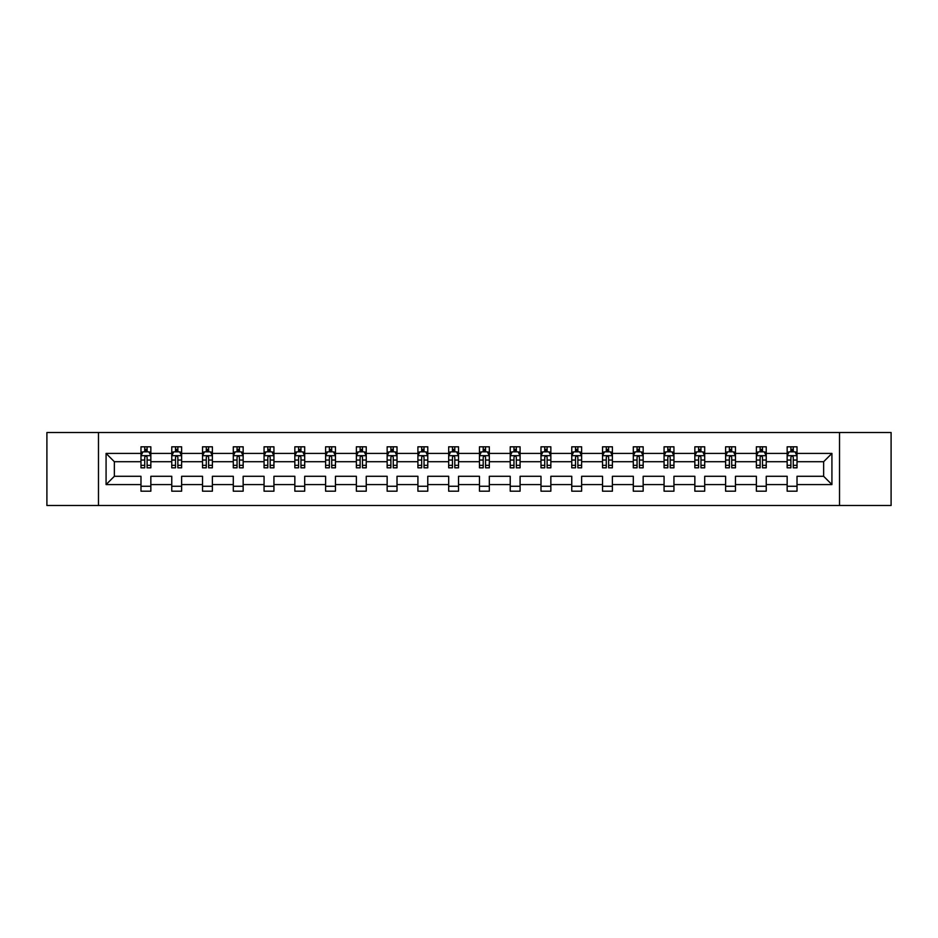 <?xml version="1.0" encoding="UTF-8"?>
<svg xmlns="http://www.w3.org/2000/svg" width="938" height="938" viewBox="0 0 938 938"><rect width="100%" height="100%" fill="white"/><g stroke="black" fill="none" stroke-linecap="round" stroke-linejoin="round"><path stroke-width="1.41" d="M839.522 505.488L891.1 505.488L891.1 432.512L839.522 432.512L839.522 505.488L98.478 505.488L98.478 432.512L46.9 432.512L46.9 505.488L98.478 505.488M797.019 484.583L797.019 476.293L823.646 476.293L831.924 484.583L797.019 484.583L797.019 491.195L787.158 491.195L787.158 484.583L766.24 484.583L766.24 491.195L756.38 491.195L756.38 484.583L735.474 484.583L735.474 491.195L725.613 491.195L725.613 484.583L704.708 484.583L704.708 491.195L694.847 491.195L694.847 484.583L673.941 484.583L673.941 491.195L664.069 491.195L664.069 484.583L643.163 484.583L643.163 491.195L633.302 491.195L633.302 484.583L612.397 484.583L612.397 491.195L602.536 491.195L602.536 484.583L581.63 484.583L581.63 491.195L571.758 491.195L571.758 484.583L550.852 484.583L550.852 491.195L540.991 491.195L540.991 484.583L520.086 484.583L520.086 491.195L510.225 491.195L510.225 484.583L489.319 484.583L489.319 491.195L479.459 491.195L479.459 484.583L458.541 484.583L458.541 491.195L448.681 491.195L448.681 484.583L427.775 484.583L427.775 491.195L417.914 491.195L417.914 484.583L397.009 484.583L397.009 491.195L387.148 491.195L387.148 484.583L366.242 484.583L366.242 491.195L356.37 491.195L356.37 484.583L335.464 484.583L335.464 491.195L325.603 491.195L325.603 484.583L304.698 484.583L304.698 491.195L294.837 491.195L294.837 484.583L273.931 484.583L273.931 491.195L264.059 491.195L264.059 484.583L243.153 484.583L243.153 491.195L233.292 491.195L233.292 484.583L212.387 484.583L212.387 491.195L202.526 491.195L202.526 484.583L181.62 484.583L181.62 491.195L171.76 491.195L171.76 484.583L150.842 484.583L150.842 491.195L140.981 491.195L140.981 484.583L106.076 484.583L106.076 453.417L140.981 453.417L140.981 446.805L150.842 446.805L150.842 453.417L171.76 453.417L171.76 446.805L181.62 446.805L181.62 453.417L202.526 453.417L202.526 446.805L212.387 446.805L212.387 453.417L233.292 453.417L233.292 446.805L243.153 446.805L243.153 453.417L264.059 453.417L264.059 446.805L273.931 446.805L273.931 453.417L294.837 453.417L294.837 446.805L304.698 446.805L304.698 453.417L325.603 453.417L325.603 446.805L335.464 446.805L335.464 453.417L356.37 453.417L356.37 446.805L366.242 446.805L366.242 453.417L387.148 453.417L387.148 446.805L397.009 446.805L397.009 453.417L417.914 453.417L417.914 446.805L427.775 446.805L427.775 453.417L448.681 453.417L448.681 446.805L458.541 446.805L458.541 453.417L479.459 453.417L479.459 446.805L489.319 446.805L489.319 453.417L510.225 453.417L510.225 446.805L520.086 446.805L520.086 453.417L540.991 453.417L540.991 446.805L550.852 446.805L550.852 453.417L571.758 453.417L571.758 446.805L581.63 446.805L581.63 453.417L602.536 453.417L602.536 446.805L612.397 446.805L612.397 453.417L633.302 453.417L633.302 446.805L643.163 446.805L643.163 453.417L664.069 453.417L664.069 446.805L673.941 446.805L673.941 453.417L694.847 453.417L694.847 446.805L704.708 446.805L704.708 453.417L725.613 453.417L725.613 446.805L735.474 446.805L735.474 453.417L756.38 453.417L756.38 446.805L766.24 446.805L766.24 453.417L787.158 453.417L787.158 446.805L797.019 446.805L797.019 453.417L831.924 453.417L831.924 484.583M839.522 432.512L98.478 432.512M787.158 453.417L787.158 461.707L766.24 461.707L766.24 453.417M766.24 484.583L766.24 476.293L787.158 476.293L787.158 484.583M756.38 453.417L756.38 461.707L735.474 461.707L735.474 453.417M735.474 484.583L735.474 476.293L756.38 476.293L756.38 484.583M725.613 453.417L725.613 461.707L704.708 461.707L704.708 453.417M704.708 484.583L704.708 476.293L725.613 476.293L725.613 484.583M694.847 453.417L694.847 461.707L673.941 461.707L673.941 453.417M673.941 484.583L673.941 476.293L694.847 476.293L694.847 484.583M664.069 453.417L664.069 461.707L643.163 461.707L643.163 453.417M643.163 484.583L643.163 476.293L664.069 476.293L664.069 484.583M633.302 453.417L633.302 461.707L612.397 461.707L612.397 453.417M612.397 484.583L612.397 476.293L633.302 476.293L633.302 484.583M602.536 453.417L602.536 461.707L581.63 461.707L581.63 453.417M581.63 484.583L581.63 476.293L602.536 476.293L602.536 484.583M571.758 453.417L571.758 461.707L550.852 461.707L550.852 453.417M550.852 484.583L550.852 476.293L571.758 476.293L571.758 484.583M540.991 453.417L540.991 461.707L520.086 461.707L520.086 453.417M520.086 484.583L520.086 476.293L540.991 476.293L540.991 484.583M510.225 453.417L510.225 461.707L489.319 461.707L489.319 453.417M489.319 484.583L489.319 476.293L510.225 476.293L510.225 484.583M479.459 453.417L479.459 461.707L458.541 461.707L458.541 453.417M458.541 484.583L458.541 476.293L479.459 476.293L479.459 484.583M448.681 453.417L448.681 461.707L427.775 461.707L427.775 453.417M427.775 484.583L427.775 476.293L448.681 476.293L448.681 484.583M417.914 453.417L417.914 461.707L397.009 461.707L397.009 453.417M397.009 484.583L397.009 476.293L417.914 476.293L417.914 484.583M387.148 453.417L387.148 461.707L366.242 461.707L366.242 453.417M366.242 484.583L366.242 476.293L387.148 476.293L387.148 484.583M356.37 453.417L356.37 461.707L335.464 461.707L335.464 453.417M335.464 484.583L335.464 476.293L356.37 476.293L356.37 484.583M325.603 453.417L325.603 461.707L304.698 461.707L304.698 453.417M304.698 484.583L304.698 476.293L325.603 476.293L325.603 484.583M294.837 453.417L294.837 461.707L273.931 461.707L273.931 453.417M273.931 484.583L273.931 476.293L294.837 476.293L294.837 484.583M264.059 453.417L264.059 461.707L243.153 461.707L243.153 453.417M243.153 484.583L243.153 476.293L264.059 476.293L264.059 484.583M233.292 453.417L233.292 461.707L212.387 461.707L212.387 453.417M212.387 484.583L212.387 476.293L233.292 476.293L233.292 484.583M202.526 453.417L202.526 461.707L181.62 461.707L181.62 453.417M181.62 484.583L181.62 476.293L202.526 476.293L202.526 484.583M171.76 453.417L171.76 461.707L150.842 461.707L150.842 453.417M150.842 484.583L150.842 476.293L171.76 476.293L171.76 484.583M140.981 453.417L140.981 461.707L114.354 461.707L114.354 476.293L140.981 476.293L140.981 484.583M106.076 453.417L114.354 461.707M823.646 476.293L823.646 461.707L797.019 461.707L797.019 453.417M790.898 451.741L793.267 451.741M760.132 451.741L762.5 451.741M729.365 451.741L731.722 451.741M698.587 451.741L700.956 451.741M667.821 451.741L670.189 451.741M637.054 451.741L639.423 451.741M606.276 451.741L608.645 451.741M575.51 451.741L577.878 451.741M544.744 451.741L547.112 451.741M513.977 451.741L516.334 451.741M483.199 451.741L485.567 451.741M452.433 451.741L454.801 451.741M421.666 451.741L424.023 451.741M390.888 451.741L393.257 451.741M360.122 451.741L362.49 451.741M329.355 451.741L331.724 451.741M298.577 451.741L300.946 451.741M267.811 451.741L270.179 451.741M237.044 451.741L239.413 451.741M206.278 451.741L208.635 451.741M175.5 451.741L177.868 451.741M144.733 451.741L147.102 451.741M140.981 486.259L150.842 486.259M171.76 486.259L181.62 486.259M202.526 486.259L212.387 486.259M233.292 486.259L243.153 486.259M264.059 486.259L273.931 486.259M294.837 486.259L304.698 486.259M325.603 486.259L335.464 486.259M356.37 486.259L366.242 486.259M387.148 486.259L397.009 486.259M417.914 486.259L427.775 486.259M448.681 486.259L458.541 486.259M479.459 486.259L489.319 486.259M510.225 486.259L520.086 486.259M540.991 486.259L550.852 486.259M571.758 486.259L581.63 486.259M602.536 486.259L612.397 486.259M633.302 486.259L643.163 486.259M664.069 486.259L673.941 486.259M694.847 486.259L704.708 486.259M725.613 486.259L735.474 486.259M756.38 486.259L766.24 486.259M787.158 486.259L797.019 486.259M114.354 476.293L106.076 484.583M831.924 453.417L823.646 461.707M147.102 449.372L144.733 449.372M142.834 452.081L140.981 452.081L140.981 446.805L144.733 446.805L144.733 451.835M140.981 465.342L140.981 467.816L144.733 467.816L144.733 465.342L140.981 465.342L140.981 461.707M150.842 461.707L150.842 467.816L147.102 467.816L147.102 457.263C146.316 455.739 145.519 455.739 144.733 457.263L144.733 465.342M148.99 452.081L150.842 452.081L150.842 446.805L147.102 446.805L147.102 451.835M150.842 455.786L148.872 451.835L142.963 451.835L140.981 455.786M177.868 449.372L175.5 449.372M173.612 452.081L171.76 452.081L171.76 446.805L175.5 446.805L175.5 451.835M171.76 465.342L171.76 467.816L175.5 467.816L175.5 465.342L171.76 465.342L171.76 461.707M181.62 461.707L181.62 467.816L177.868 467.816L177.868 457.263C177.083 455.739 176.297 455.739 175.5 457.263L175.5 465.342M179.768 452.081L181.62 452.081L181.62 446.805L177.868 446.805L177.868 451.835M181.62 455.786L179.639 451.835L173.729 451.835L171.76 455.786M208.635 449.372L206.278 449.372M204.378 452.081L202.526 452.081L202.526 446.805L206.278 446.805L206.278 451.835M202.526 465.342L202.526 467.816L206.278 467.816L206.278 465.342L202.526 465.342L202.526 461.707M212.387 461.707L212.387 467.816L208.635 467.816L208.635 457.263C207.849 455.739 207.064 455.739 206.278 457.263L206.278 465.342M210.534 452.081L212.387 452.081L212.387 446.805L208.635 446.805L208.635 451.835M212.387 455.786L210.417 451.835L204.496 451.835L202.526 455.786M239.413 449.372L237.044 449.372M235.145 452.081L233.292 452.081L233.292 446.805L237.044 446.805L237.044 451.835M233.292 465.342L233.292 467.816L237.044 467.816L237.044 465.342L233.292 465.342L233.292 461.707M243.153 461.707L243.153 467.816L239.413 467.816L239.413 457.263C238.615 455.739 237.83 455.739 237.044 457.263L237.044 465.342M241.301 452.081L243.153 452.081L243.153 446.805L239.413 446.805L239.413 451.835M243.153 455.786L241.183 451.835L235.262 451.835L233.292 455.786M270.179 449.372L267.811 449.372M265.923 452.081L264.059 452.081L264.059 446.805L267.811 446.805L267.811 451.835M264.059 465.342L264.059 467.816L267.811 467.816L267.811 465.342L264.059 465.342L264.059 461.707M273.931 461.707L273.931 467.816L270.179 467.816L270.179 457.263C269.394 455.739 268.608 455.739 267.811 457.263L267.811 465.342M272.067 452.081L273.931 452.081L273.931 446.805L270.179 446.805L270.179 451.835M273.931 455.786L271.95 451.835L266.04 451.835L264.059 455.786M300.946 449.372L298.577 449.372M296.689 452.081L294.837 452.081L294.837 446.805L298.577 446.805L298.577 451.835M294.837 465.342L294.837 467.816L298.577 467.816L298.577 465.342L294.837 465.342L294.837 461.707M304.698 461.707L304.698 467.816L300.946 467.816L300.946 457.263C300.16 455.739 299.374 455.739 298.577 457.263L298.577 465.342M302.845 452.081L304.698 452.081L304.698 446.805L300.946 446.805L300.946 451.835M304.698 455.786L302.728 451.835L296.807 451.835L294.837 455.786M331.724 449.372L329.355 449.372M327.456 452.081L325.603 452.081L325.603 446.805L329.355 446.805L329.355 451.835M325.603 465.342L325.603 467.816L329.355 467.816L329.355 465.342L325.603 465.342L325.603 461.707M335.464 461.707L335.464 467.816L331.724 467.816L331.724 457.263C330.926 455.739 330.141 455.739 329.355 457.263L329.355 465.342M333.611 452.081L335.464 452.081L335.464 446.805L331.724 446.805L331.724 451.835M335.464 455.786L333.494 451.835L327.573 451.835L325.603 455.786M362.49 449.372L360.122 449.372M358.234 452.081L356.37 452.081L356.37 446.805L360.122 446.805L360.122 451.835M356.37 465.342L356.37 467.816L360.122 467.816L360.122 465.342L356.37 465.342L356.37 461.707M366.242 461.707L366.242 467.816L362.49 467.816L362.49 457.263C361.705 455.739 360.907 455.739 360.122 457.263L360.122 465.342M364.378 452.081L366.242 452.081L366.242 446.805L362.49 446.805L362.49 451.835M366.242 455.786L364.261 451.835L358.351 451.835L356.37 455.786M393.257 449.372L390.888 449.372M389 452.081L387.148 452.081L387.148 446.805L390.888 446.805L390.888 451.835M387.148 465.342L387.148 467.816L390.888 467.816L390.888 465.342L387.148 465.342L387.148 461.707M397.009 461.707L397.009 467.816L393.257 467.816L393.257 457.263C392.471 455.739 391.685 455.739 390.888 457.263L390.888 465.342M395.156 452.081L397.009 452.081L397.009 446.805L393.257 446.805L393.257 451.835M397.009 455.786L395.039 451.835L389.118 451.835L387.148 455.786M424.023 449.372L421.666 449.372M419.767 452.081L417.914 452.081L417.914 446.805L421.666 446.805L421.666 451.835M417.914 465.342L417.914 467.816L421.666 467.816L421.666 465.342L417.914 465.342L417.914 461.707M427.775 461.707L427.775 467.816L424.023 467.816L424.023 457.263C423.237 455.739 422.452 455.739 421.666 457.263L421.666 465.342M425.922 452.081L427.775 452.081L427.775 446.805L424.023 446.805L424.023 451.835M427.775 455.786L425.805 451.835L419.884 451.835L417.914 455.786M454.801 449.372L452.433 449.372M450.533 452.081L448.681 452.081L448.681 446.805L452.433 446.805L452.433 451.835M448.681 465.342L448.681 467.816L452.433 467.816L452.433 465.342L448.681 465.342L448.681 461.707M458.541 461.707L458.541 467.816L454.801 467.816L454.801 457.263C454.015 455.739 453.218 455.739 452.433 457.263L452.433 465.342M456.689 452.081L458.541 452.081L458.541 446.805L454.801 446.805L454.801 451.835M458.541 455.786L456.572 451.835L450.662 451.835L448.681 455.786M485.567 449.372L483.199 449.372M481.311 452.081L479.459 452.081L479.459 446.805L483.199 446.805L483.199 451.835M479.459 465.342L479.459 467.816L483.199 467.816L483.199 465.342L479.459 465.342L479.459 461.707M489.319 461.707L489.319 467.816L485.567 467.816L485.567 457.263C484.782 455.739 483.996 455.739 483.199 457.263L483.199 465.342M487.467 452.081L489.319 452.081L489.319 446.805L485.567 446.805L485.567 451.835M489.319 455.786L487.338 451.835L481.429 451.835L479.459 455.786M516.334 449.372L513.977 449.372M512.078 452.081L510.225 452.081L510.225 446.805L513.977 446.805L513.977 451.835M510.225 465.342L510.225 467.816L513.977 467.816L513.977 465.342L510.225 465.342L510.225 461.707M520.086 461.707L520.086 467.816L516.334 467.816L516.334 457.263C515.548 455.739 514.763 455.739 513.977 457.263L513.977 465.342M518.233 452.081L520.086 452.081L520.086 446.805L516.334 446.805L516.334 451.835M520.086 455.786L518.116 451.835L512.195 451.835L510.225 455.786M547.112 449.372L544.744 449.372M542.844 452.081L540.991 452.081L540.991 446.805L544.744 446.805L544.744 451.835M540.991 465.342L540.991 467.816L544.744 467.816L544.744 465.342L540.991 465.342L540.991 461.707M550.852 461.707L550.852 467.816L547.112 467.816L547.112 457.263C546.315 455.739 545.529 455.739 544.744 457.263L544.744 465.342M549 452.081L550.852 452.081L550.852 446.805L547.112 446.805L547.112 451.835M550.852 455.786L548.882 451.835L542.961 451.835L540.991 455.786M577.878 449.372L575.51 449.372M573.622 452.081L571.758 452.081L571.758 446.805L575.51 446.805L575.51 451.835M571.758 465.342L571.758 467.816L575.51 467.816L575.51 465.342L571.758 465.342L571.758 461.707M581.63 461.707L581.63 467.816L577.878 467.816L577.878 457.263C577.093 455.739 576.295 455.739 575.51 457.263L575.51 465.342M579.766 452.081L581.63 452.081L581.63 446.805L577.878 446.805L577.878 451.835M581.63 455.786L579.649 451.835L573.739 451.835L571.758 455.786M608.645 449.372L606.276 449.372M604.389 452.081L602.536 452.081L602.536 446.805L606.276 446.805L606.276 451.835M602.536 465.342L602.536 467.816L606.276 467.816L606.276 465.342L602.536 465.342L602.536 461.707M612.397 461.707L612.397 467.816L608.645 467.816L608.645 457.263C607.859 455.739 607.074 455.739 606.276 457.263L606.276 465.342M610.544 452.081L612.397 452.081L612.397 446.805L608.645 446.805L608.645 451.835M612.397 455.786L610.427 451.835L604.506 451.835L602.536 455.786M639.423 449.372L637.054 449.372M635.155 452.081L633.302 452.081L633.302 446.805L637.054 446.805L637.054 451.835M633.302 465.342L633.302 467.816L637.054 467.816L637.054 465.342L633.302 465.342L633.302 461.707M643.163 461.707L643.163 467.816L639.423 467.816L639.423 457.263C638.626 455.739 637.84 455.739 637.054 457.263L637.054 465.342M641.311 452.081L643.163 452.081L643.163 446.805L639.423 446.805L639.423 451.835M643.163 455.786L641.193 451.835L635.272 451.835L633.302 455.786M670.189 449.372L667.821 449.372M665.933 452.081L664.069 452.081L664.069 446.805L667.821 446.805L667.821 451.835M664.069 465.342L664.069 467.816L667.821 467.816L667.821 465.342L664.069 465.342L664.069 461.707M673.941 461.707L673.941 467.816L670.189 467.816L670.189 457.263C669.404 455.739 668.606 455.739 667.821 457.263L667.821 465.342M672.077 452.081L673.941 452.081L673.941 446.805L670.189 446.805L670.189 451.835M673.941 455.786L671.96 451.835L666.05 451.835L664.069 455.786M700.956 449.372L698.587 449.372M696.7 452.081L694.847 452.081L694.847 446.805L698.587 446.805L698.587 451.835M694.847 465.342L694.847 467.816L698.587 467.816L698.587 465.342L694.847 465.342L694.847 461.707M704.708 461.707L704.708 467.816L700.956 467.816L700.956 457.263C700.17 455.739 699.385 455.739 698.587 457.263L698.587 465.342M702.855 452.081L704.708 452.081L704.708 446.805L700.956 446.805L700.956 451.835M704.708 455.786L702.738 451.835L696.817 451.835L694.847 455.786M731.722 449.372L729.365 449.372M727.466 452.081L725.613 452.081L725.613 446.805L729.365 446.805L729.365 451.835M725.613 465.342L725.613 467.816L729.365 467.816L729.365 465.342L725.613 465.342L725.613 461.707M735.474 461.707L735.474 467.816L731.722 467.816L731.722 457.263C730.937 455.739 730.151 455.739 729.365 457.263L729.365 465.342M733.622 452.081L735.474 452.081L735.474 446.805L731.722 446.805L731.722 451.835M735.474 455.786L733.504 451.835L727.583 451.835L725.613 455.786M762.5 449.372L760.132 449.372M758.232 452.081L756.38 452.081L756.38 446.805L760.132 446.805L760.132 451.835M756.38 465.342L756.38 467.816L760.132 467.816L760.132 465.342L756.38 465.342L756.38 461.707M766.24 461.707L766.24 467.816L762.5 467.816L762.5 457.263C761.715 455.739 760.917 455.739 760.132 457.263L760.132 465.342M764.388 452.081L766.24 452.081L766.24 446.805L762.5 446.805L762.5 451.835M766.24 455.786L764.271 451.835L758.361 451.835L756.38 455.786M793.267 449.372L790.898 449.372M789.01 452.081L787.158 452.081L787.158 446.805L790.898 446.805L790.898 451.835M787.158 465.342L787.158 467.816L790.898 467.816L790.898 465.342L787.158 465.342L787.158 461.707M797.019 461.707L797.019 467.816L793.267 467.816L793.267 457.263C792.481 455.739 791.695 455.739 790.898 457.263L790.898 465.342M795.166 452.081L797.019 452.081L797.019 446.805L793.267 446.805L793.267 451.835M797.019 455.786L795.037 451.835L789.128 451.835L787.158 455.786M150.795 455.68L141.04 455.68M150.842 465.342L147.102 465.342M144.733 460.054L140.981 460.054M150.842 460.054L147.102 460.054M147.102 450.627L144.733 450.627M181.573 455.68L171.806 455.68M181.62 465.342L177.868 465.342M175.5 460.054L171.76 460.054M181.62 460.054L177.868 460.054M177.868 450.627L175.5 450.627M212.34 455.68L202.573 455.68M212.387 465.342L208.635 465.342M206.278 460.054L202.526 460.054M212.387 460.054L208.635 460.054M208.635 450.627L206.278 450.627M243.106 455.68L233.339 455.68M243.153 465.342L239.413 465.342M237.044 460.054L233.292 460.054M243.153 460.054L239.413 460.054M239.413 450.627L237.044 450.627M273.873 455.68L264.117 455.68M273.931 465.342L270.179 465.342M267.811 460.054L264.059 460.054M273.931 460.054L270.179 460.054M270.179 450.627L267.811 450.627M304.651 455.68L294.884 455.68M304.698 465.342L300.946 465.342M298.577 460.054L294.837 460.054M304.698 460.054L300.946 460.054M300.946 450.627L298.577 450.627M335.417 455.68L325.65 455.68M335.464 465.342L331.724 465.342M329.355 460.054L325.603 460.054M335.464 460.054L331.724 460.054M331.724 450.627L329.355 450.627M366.183 455.68L356.428 455.68M366.242 465.342L362.49 465.342M360.122 460.054L356.37 460.054M366.242 460.054L362.49 460.054M362.49 450.627L360.122 450.627M396.962 455.68L387.195 455.68M397.009 465.342L393.257 465.342M390.888 460.054L387.148 460.054M397.009 460.054L393.257 460.054M393.257 450.627L390.888 450.627M427.728 455.68L417.961 455.68M427.775 465.342L424.023 465.342M421.666 460.054L417.914 460.054M427.775 460.054L424.023 460.054M424.023 450.627L421.666 450.627M458.494 455.68L448.727 455.68M458.541 465.342L454.801 465.342M452.433 460.054L448.681 460.054M458.541 460.054L454.801 460.054M454.801 450.627L452.433 450.627M489.273 455.68L479.506 455.68M489.319 465.342L485.567 465.342M483.199 460.054L479.459 460.054M489.319 460.054L485.567 460.054M485.567 450.627L483.199 450.627M520.039 455.68L510.272 455.68M520.086 465.342L516.334 465.342M513.977 460.054L510.225 460.054M520.086 460.054L516.334 460.054M516.334 450.627L513.977 450.627M550.805 455.68L541.038 455.68M550.852 465.342L547.112 465.342M544.744 460.054L540.991 460.054M550.852 460.054L547.112 460.054M547.112 450.627L544.744 450.627M581.572 455.68L571.817 455.68M581.63 465.342L577.878 465.342M575.51 460.054L571.758 460.054M581.63 460.054L577.878 460.054M577.878 450.627L575.51 450.627M612.35 455.68L602.583 455.68M612.397 465.342L608.645 465.342M606.276 460.054L602.536 460.054M612.397 460.054L608.645 460.054M608.645 450.627L606.276 450.627M643.116 455.68L633.349 455.68M643.163 465.342L639.423 465.342M637.054 460.054L633.302 460.054M643.163 460.054L639.423 460.054M639.423 450.627L637.054 450.627M673.883 455.68L664.127 455.68M673.941 465.342L670.189 465.342M667.821 460.054L664.069 460.054M673.941 460.054L670.189 460.054M670.189 450.627L667.821 450.627M704.661 455.68L694.894 455.68M704.708 465.342L700.956 465.342M698.587 460.054L694.847 460.054M704.708 460.054L700.956 460.054M700.956 450.627L698.587 450.627M735.427 455.68L725.66 455.68M735.474 465.342L731.722 465.342M729.365 460.054L725.613 460.054M735.474 460.054L731.722 460.054M731.722 450.627L729.365 450.627M766.194 455.68L756.427 455.68M766.24 465.342L762.5 465.342M760.132 460.054L756.38 460.054M766.24 460.054L762.5 460.054M762.5 450.627L760.132 450.627M796.96 455.68L787.205 455.68M797.019 465.342L793.267 465.342M790.898 460.054L787.158 460.054M797.019 460.054L793.267 460.054M793.267 450.627L790.898 450.627"/></g></svg>
